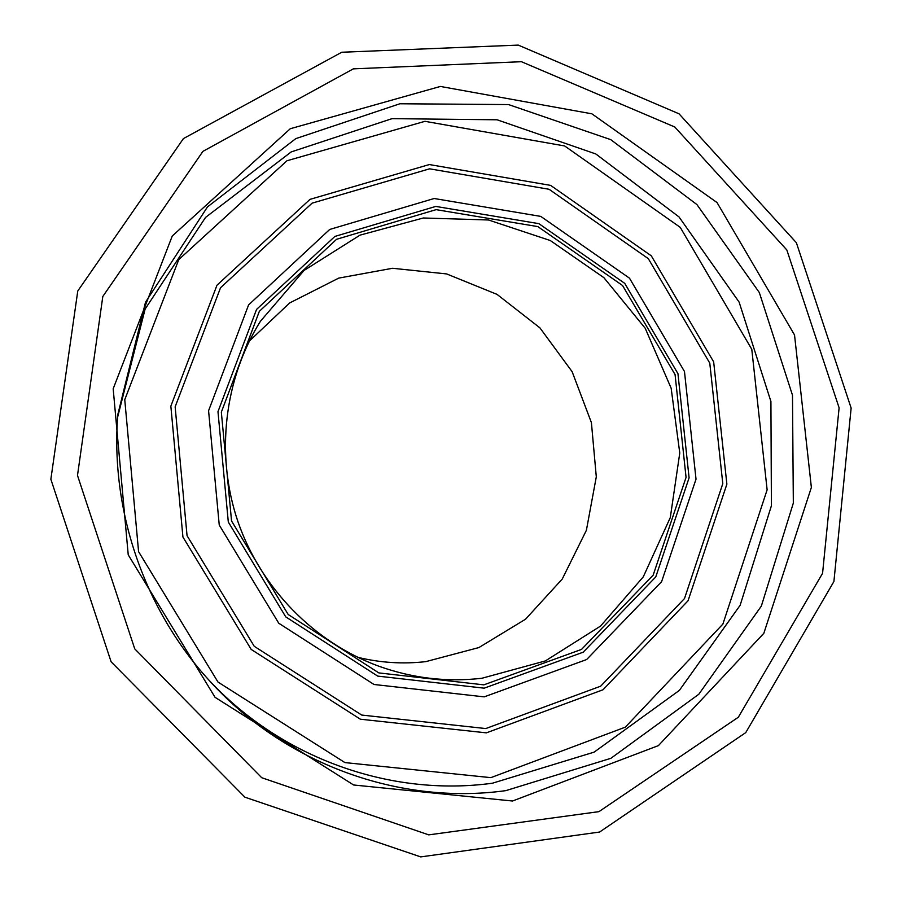 <?xml version="1.0" encoding="UTF-8"?>
<svg xmlns="http://www.w3.org/2000/svg" width="902" height="902" viewBox="0 0 902 902"><rect width="100%" height="100%" fill="white"/><g stroke="black" fill="none" stroke-linecap="round" stroke-linejoin="round"><path stroke-width="1.35" d="M851.138 408.076L833.91 581.519L745.762 732.593L599.593 832.039L420.749 856.9L244.904 797.188L111.104 661.775L50.862 479.255L77.775 290.985L183.433 138.581L341.745 52.248L518.255 45.1L679.037 113.81L796.365 242.706L851.138 408.076M839.108 407.817L786.826 249.944L674.786 127.002L521.401 61.697L353.325 68.856L202.927 151.356L102.817 296.476L77.493 475.433L134.736 648.854L261.715 777.716L428.766 834.869L598.939 811.642L738.332 717.237L822.568 573.322L839.108 407.817M512.516 801.01L658.415 745.616L763.836 633.305L811.372 487.441L794.527 334.958L717.034 202.555L591.892 113.821L440.368 86.445L290.286 128.727L172.259 236.02L113.178 388.762L128.231 554.831L215.048 697.302L353.607 784.988L512.516 801.01M505.751 790.648L610.891 758.311L698.791 694.269L761.333 606.11L793.332 503.079L792.486 395.211L759.326 292.541L696.908 204.562L610.755 139.652L508.548 104.576L399.902 103.764L295.766 138.637L207.483 206.896L145.515 302.238L117.801 414.582C110.213 510.149 144.173 609.177 208.79 679.984C284.355 764.129 399.541 805.373 505.751 790.648M357.688 657.299C380.261 662.778 402.957 664.233 425.778 661.64L478.883 647.568L525.539 619.212L562.25 579.039L586.39 530.308L596.301 476.831L591.408 422.621L572.139 371.703L539.915 327.854L497.047 294.39L446.659 273.937L392.505 268.277L338.735 278.109L289.632 302.971L249.29 341.136M207.032 678.033C280.037 758.063 390.442 797.221 492.469 783.207L594.181 752.11L679.364 690.391L740.125 605.31L771.402 505.785L770.917 401.491L739.133 302.136L679.003 216.92L595.827 153.96L497.07 119.786L392.009 118.658L291.188 151.931L205.543 217.416L145.132 309.048L117.61 417.209M490.868 777.648L625.334 727.147L722.885 624.083L767.128 489.82L751.783 349.288L680.243 227.36L564.663 145.966L424.955 121.319L286.96 160.759L178.765 259.596L124.758 399.676L138.581 551.663L218.002 682.07L344.914 762.585L490.868 777.648M486.37 732.852L603.01 689.771L688.057 600.755L726.877 484.171L713.662 361.871L651.3 255.83L550.615 185.384L429.307 164.559L310.017 199.353L216.987 285.201L170.85 406.137L182.926 537.028L251.196 649.429L360.372 719.21L486.37 732.852M485.772 728.557L600.676 686.185L684.505 598.533L722.795 483.664L709.784 363.145L648.324 258.671L549.092 189.285L429.577 168.821L312.103 203.153L220.539 287.738L175.146 406.825L187.052 535.675L254.251 646.317L361.713 715.061L485.772 728.557M484.216 696.863L586.638 659.542L661.617 581.643L696.017 479.176L684.471 371.489L629.483 278.166L540.772 216.401L434.155 198.508L329.715 229.446L248.591 304.921L208.576 410.737L219.242 525.032L278.763 623.237L374.003 684.483L484.216 696.863M484.182 688.17L583.199 652.191L655.765 576.93L689.094 477.823L677.943 373.631L624.725 283.352L538.877 223.651L435.767 206.423L334.856 236.437L256.551 309.431L217.98 411.662L228.307 522.021L285.754 616.878L377.701 676.105L484.182 688.17M483.844 684.855L581.531 649.406L653.149 575.183L686.061 477.395L675.068 374.578L622.549 285.494L537.829 226.605L436.094 209.647L336.559 239.301L259.359 311.314L221.34 412.135L231.543 520.961L288.189 614.487L378.84 672.915L483.844 684.855M481.871 678.27L545.338 660.941L600.585 626.056L643.284 576.852L670.299 517.568L679.77 452.996L671.156 388.232L645.201 328.238L603.889 277.669L550.31 240.541L488.501 219.987L423.309 217.991L360.022 235.14L304.053 270.442L260.419 321.281C224.034 379.471 215.262 455.025 237.936 521.694C260.937 588.251 314.234 642.517 378.66 666.15C412.462 678.259 446.862 682.307 481.871 678.27M260.419 321.281C224.091 379.381 215.274 454.901 237.914 521.57C260.904 588.205 314.246 642.528 378.66 666.15"/></g></svg>
